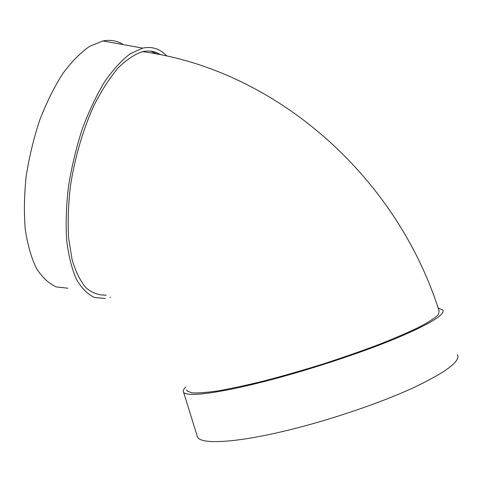 <?xml version="1.0" encoding="UTF-8"?>
<svg xmlns="http://www.w3.org/2000/svg" width="482" height="482" viewBox="0 0 482 482"><rect width="100%" height="100%" fill="white"/><g stroke="black" fill="none" stroke-linecap="round" stroke-linejoin="round"><path stroke-width="0.72" d="M157.397 54.141L150.595 51.122M110.083 297.442L110.685 297.243M166.814 56.075C160.157 48.815 152.113 46.164 142.684 48.116L130.291 53.719C121.651 60.238 113.077 69.631 104.558 81.898C96.292 95.677 88.827 111.475 82.175 129.284C76.198 147.866 71.637 166.893 68.492 186.353C66.269 205.543 65.654 223.467 66.649 240.12C68.528 255.599 71.764 268.619 76.337 279.18C81.548 288.128 87.579 294.225 94.436 297.466L105.317 298.521M106.251 295.135C98.997 295.436 92.267 293.014 86.073 287.875C80.331 281.114 75.668 271.685 72.077 259.575L68.637 238.265C67.685 222.069 68.287 204.645 70.456 185.992C74.806 157.698 83.043 129.55 93.888 105.642C101.497 90.652 109.522 78.144 117.976 68.113C126.453 59.726 134.659 54.243 142.606 51.658C149.281 50.206 155.288 51.243 160.614 54.773M186.763 389.914L187.088 390.932L191.734 392.824C197.572 393.222 206.332 392.571 218.021 390.872C231.3 388.54 246.802 385.19 264.528 380.822C283.175 375.93 302.497 370.387 322.494 364.175C342.328 357.746 360.982 351.251 378.436 344.684C394.704 338.274 408.387 332.363 419.485 326.959C428.847 321.988 435.144 317.861 438.367 314.589L439.114 310.986C396.379 175.695 275.397 69.547 142.606 51.658M438.156 308.082L442.789 309.95C445.603 314.385 430.372 323.717 397.096 337.948C364.061 351.691 315.427 367.929 273.505 379.105C220.762 393.228 186.124 397.493 183.564 392.179C182.744 390.896 183.497 389.179 185.805 387.022M457.418 354.577C460.913 361.066 446.199 372.146 413.285 387.817C380.557 402.856 331.875 419.448 289.568 429.848C236.349 443.012 200.813 444.711 197.512 437.029L197.042 435.505M123.32 44.621C117.253 40.765 110.456 39.542 102.937 40.946L89.742 46.284C80.608 52.592 71.595 61.738 62.72 73.716C54.135 87.194 46.459 102.678 39.693 120.157C33.668 138.412 29.161 157.126 26.179 176.31C24.184 195.24 23.883 212.96 25.275 229.456C27.601 244.82 31.318 257.786 36.433 268.353C42.193 277.337 48.784 283.518 56.207 286.898L67.908 288.206M197.512 437.029L183.564 392.179M142.684 48.116L102.937 40.946"/></g></svg>
